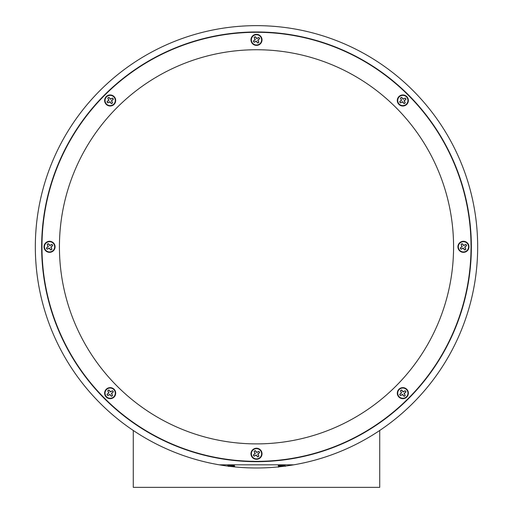 <?xml version="1.0" encoding="UTF-8"?>
<svg xmlns="http://www.w3.org/2000/svg" width="513" height="513" viewBox="0 0 513 513"><rect width="100%" height="100%" fill="white"/><g stroke="black" fill="none" stroke-linecap="round" stroke-linejoin="round"><path stroke-width="0.77" d="M256.5 461.668A214.851 214.851 0 0 0 471.351 246.817A214.851 214.851 0 0 0 256.5 31.966A214.851 214.851 0 0 0 41.649 246.817A214.851 214.851 0 0 0 256.5 461.668M256.5 25.65A221.167 221.167 0 0 1 476.878 228.125A221.167 221.167 0 0 1 293.75 464.823L219.25 464.823A221.167 221.167 0 0 1 36.122 228.125A221.167 221.167 0 0 1 256.5 25.65M256.5 443.892A197.075 197.075 0 0 0 453.575 246.817A197.075 197.075 0 0 0 256.5 49.742A197.075 197.075 0 0 0 59.425 246.817A197.075 197.075 0 0 0 256.5 443.892M408.367 100.484A5.528 5.528 0 0 0 402.833 94.95A5.528 5.528 0 0 0 397.306 100.484A5.528 5.528 0 0 0 402.833 106.011A5.528 5.528 0 0 0 408.367 100.484M262.028 39.867A5.528 5.528 0 0 0 256.5 34.339A5.528 5.528 0 0 0 250.972 39.867A5.528 5.528 0 0 0 256.5 45.394A5.528 5.528 0 0 0 262.028 39.867M115.694 100.484A5.528 5.528 0 0 0 110.167 94.95A5.528 5.528 0 0 0 104.633 100.484A5.528 5.528 0 0 0 110.167 106.011A5.528 5.528 0 0 0 115.694 100.484M115.694 393.15A5.528 5.528 0 0 0 110.167 387.623A5.528 5.528 0 0 0 104.633 393.15A5.528 5.528 0 0 0 110.167 398.684A5.528 5.528 0 0 0 115.694 393.15M55.077 246.817A5.528 5.528 0 0 0 49.549 241.29A5.528 5.528 0 0 0 44.022 246.817A5.528 5.528 0 0 0 49.549 252.345A5.528 5.528 0 0 0 55.077 246.817M468.978 246.817A5.528 5.528 0 0 0 463.451 241.29A5.528 5.528 0 0 0 457.923 246.817A5.528 5.528 0 0 0 463.451 252.345A5.528 5.528 0 0 0 468.978 246.817M408.367 393.15A5.528 5.528 0 0 0 402.833 387.623A5.528 5.528 0 0 0 397.306 393.15A5.528 5.528 0 0 0 402.833 398.684A5.528 5.528 0 0 0 408.367 393.15M262.028 453.768A5.528 5.528 0 0 0 256.5 448.24A5.528 5.528 0 0 0 250.972 453.768A5.528 5.528 0 0 0 256.5 459.295A5.528 5.528 0 0 0 262.028 453.768M41.97 246.817A214.53 214.53 0 0 0 256.5 461.347A214.53 214.53 0 0 0 471.03 246.817A214.53 214.53 0 0 0 256.5 32.287A214.53 214.53 0 0 0 41.97 246.817M285.523 466.073L284.01 466.266M283.375 466.349L282.323 466.471M281.964 466.516L280.188 466.715M279.553 466.779L278.027 466.933M234.973 466.933L233.453 466.779M232.819 466.715L231.767 466.599M231.408 466.554L229.632 466.349M228.997 466.266L227.477 466.073M285.497 466.073L284.895 466.157M234.948 466.933L234.14 466.849M379.723 430.478L379.723 487.35L133.277 487.35L133.277 430.478M227.849 466.118L229.087 466.279M219.25 464.823A221.167 221.167 0 0 0 293.75 464.823M254.172 37.5A3.322 3.322 0 0 1 255.262 36.782L256.756 38.635L258.873 37.539A3.322 3.322 0 0 1 259.584 38.635L257.731 40.129L258.828 42.239A3.322 3.322 0 0 1 257.738 42.951L256.243 41.104L254.127 42.194A3.322 3.322 0 0 1 253.416 41.104L255.269 39.61L254.102 37.443L255.019 39.559L253.326 41.123A3.411 3.411 0 0 0 254.076 42.265L256.186 41.354L257.757 43.041A3.411 3.411 0 0 0 258.898 42.29L257.981 40.181L259.674 38.61A3.411 3.411 0 0 0 258.924 37.468L256.814 38.385L255.243 36.699A3.411 3.411 0 0 0 254.102 37.443M252.216 42.669A5.117 5.117 0 0 1 253.698 35.583A5.117 5.117 0 0 1 260.784 37.071A5.117 5.117 0 0 1 259.302 44.15A5.117 5.117 0 0 1 252.216 42.669M400.506 98.111A3.322 3.322 0 0 1 401.602 97.399L403.096 99.246L405.206 98.15A3.322 3.322 0 0 1 405.924 99.246L404.071 100.74L405.167 102.85A3.322 3.322 0 0 1 404.071 103.568L402.577 101.715L400.467 102.812A3.322 3.322 0 0 1 399.749 101.715L401.602 100.221L400.435 98.054L401.352 100.17L399.665 101.741A3.411 3.411 0 0 0 400.409 102.882L402.525 101.965L404.09 103.652A3.411 3.411 0 0 0 405.238 102.908L404.321 100.792L406.007 99.227A3.411 3.411 0 0 0 405.264 98.079L403.147 98.996L401.576 97.31A3.411 3.411 0 0 0 400.435 98.054M398.55 103.28A5.117 5.117 0 0 1 400.037 96.194A5.117 5.117 0 0 1 407.123 97.682A5.117 5.117 0 0 1 405.636 104.767A5.117 5.117 0 0 1 398.55 103.28M400.506 390.784A3.322 3.322 0 0 1 401.602 390.066L403.096 391.919L405.206 390.823A3.322 3.322 0 0 1 405.924 391.919L404.071 393.413L405.167 395.523A3.322 3.322 0 0 1 404.071 396.241L402.577 394.388L400.467 395.485A3.322 3.322 0 0 1 399.749 394.388L401.602 392.894L400.435 390.726L401.352 392.843L399.665 394.407A3.411 3.411 0 0 0 400.409 395.555L402.525 394.638L404.09 396.325A3.411 3.411 0 0 0 405.238 395.581L404.321 393.465L406.007 391.894A3.411 3.411 0 0 0 405.264 390.752L403.147 391.669L401.576 389.983A3.411 3.411 0 0 0 400.435 390.726M398.55 395.953A5.117 5.117 0 0 1 400.037 388.867A5.117 5.117 0 0 1 407.123 390.355A5.117 5.117 0 0 1 405.636 397.44A5.117 5.117 0 0 1 398.55 395.953M107.833 98.111A3.322 3.322 0 0 1 108.929 97.399L110.423 99.246L112.533 98.15A3.322 3.322 0 0 1 113.251 99.246L111.398 100.74L112.494 102.85A3.322 3.322 0 0 1 111.398 103.568L109.904 101.715L107.794 102.812A3.322 3.322 0 0 1 107.076 101.715L108.929 100.221L107.762 98.054L108.679 100.17L106.993 101.741A3.411 3.411 0 0 0 107.736 102.882L109.853 101.965L111.424 103.652A3.411 3.411 0 0 0 112.565 102.908L111.648 100.792L113.335 99.227A3.411 3.411 0 0 0 112.591 98.079L110.475 98.996L108.91 97.31A3.411 3.411 0 0 0 107.762 98.054M105.877 103.28A5.117 5.117 0 0 1 107.364 96.194A5.117 5.117 0 0 1 114.45 97.682A5.117 5.117 0 0 1 112.963 104.767A5.117 5.117 0 0 1 105.877 103.28M47.222 244.444A3.322 3.322 0 0 1 48.318 243.733L49.812 245.586L51.922 244.489A3.322 3.322 0 0 1 52.634 245.58L50.787 247.074L51.877 249.19A3.322 3.322 0 0 1 50.787 249.902L49.293 248.048L47.177 249.145A3.322 3.322 0 0 1 46.465 248.055L48.318 246.561L47.151 244.393L48.068 246.509L46.375 248.074A3.411 3.411 0 0 0 47.125 249.215L49.242 248.298L50.806 249.991A3.411 3.411 0 0 0 51.948 249.241L51.037 247.131L52.724 245.56A3.411 3.411 0 0 0 51.973 244.419L49.864 245.336L48.293 243.643A3.411 3.411 0 0 0 47.151 244.393M45.266 249.619A5.117 5.117 0 0 1 46.754 242.534A5.117 5.117 0 0 1 53.833 244.015A5.117 5.117 0 0 1 52.352 251.101A5.117 5.117 0 0 1 45.266 249.619M107.833 390.784A3.322 3.322 0 0 1 108.929 390.066L110.423 391.919L112.533 390.823A3.322 3.322 0 0 1 113.251 391.919L111.398 393.413L112.494 395.523A3.322 3.322 0 0 1 111.398 396.241L109.904 394.388L107.794 395.485A3.322 3.322 0 0 1 107.076 394.388L108.929 392.894L107.762 390.726L108.679 392.843L106.993 394.407A3.411 3.411 0 0 0 107.736 395.555L109.853 394.638L111.424 396.325A3.411 3.411 0 0 0 112.565 395.581L111.648 393.465L113.335 391.894A3.411 3.411 0 0 0 112.591 390.752L110.475 391.669L108.91 389.983A3.411 3.411 0 0 0 107.762 390.726M105.877 395.953A5.117 5.117 0 0 1 107.364 388.867A5.117 5.117 0 0 1 114.45 390.355A5.117 5.117 0 0 1 112.963 397.44A5.117 5.117 0 0 1 105.877 395.953M254.172 451.395A3.322 3.322 0 0 1 255.262 450.683L256.756 452.537L258.873 451.44A3.322 3.322 0 0 1 259.584 452.53L257.731 454.024L258.828 456.14A3.322 3.322 0 0 1 257.738 456.852L256.243 454.999L254.127 456.095A3.322 3.322 0 0 1 253.416 454.999L255.269 453.511L254.102 451.344L255.019 453.454L253.326 455.025A3.411 3.411 0 0 0 254.076 456.166L256.186 455.249L257.757 456.942A3.411 3.411 0 0 0 258.898 456.192L257.981 454.076L259.674 452.511A3.411 3.411 0 0 0 258.924 451.369L256.814 452.28L255.243 450.594A3.411 3.411 0 0 0 254.102 451.344M252.216 456.564A5.117 5.117 0 0 1 253.698 449.484A5.117 5.117 0 0 1 260.784 450.965A5.117 5.117 0 0 1 259.302 458.051A5.117 5.117 0 0 1 252.216 456.564M461.123 244.444A3.322 3.322 0 0 1 462.213 243.733L463.707 245.586L465.823 244.489A3.322 3.322 0 0 1 466.535 245.58L464.682 247.074L465.778 249.19A3.322 3.322 0 0 1 464.682 249.902L463.188 248.048L461.078 249.145A3.322 3.322 0 0 1 460.366 248.055L462.213 246.561L461.052 244.393L461.963 246.509L460.276 248.074A3.411 3.411 0 0 0 461.027 249.215L463.136 248.298L464.707 249.991A3.411 3.411 0 0 0 465.849 249.241L464.932 247.131L466.625 245.56A3.411 3.411 0 0 0 465.875 244.419L463.758 245.336L462.194 243.643A3.411 3.411 0 0 0 461.052 244.393M459.167 249.619A5.117 5.117 0 0 1 460.648 242.534A5.117 5.117 0 0 1 467.734 244.015A5.117 5.117 0 0 1 466.246 251.101A5.117 5.117 0 0 1 459.167 249.619M284.292 465.823L279.264 466.42L284.292 465.631L279.7 466.766M279.264 465.035L280.643 465.31L279.264 465.035M279.444 466.516L280.496 466.676L279.444 466.516M280.111 464.823L279.303 464.99L280.111 464.823M282.913 466.105L284.324 466.227L279.598 466.484L278.264 467.176L279.303 466.567M278.264 465.592L279.303 464.99L278.238 465.631L285.318 465.035L278.238 465.823L280.643 466.137L278.251 465.804M278.495 465.727L281.778 466.022L278.495 465.727M284.125 464.823L285.055 464.938L284.125 464.823M233.736 465.823L228.708 466.42L233.736 465.631L229.824 466.368L232.357 466.105L234.505 466.516M228.708 465.035L230.087 465.31L228.708 465.035M229.555 464.823L228.753 464.99L229.555 464.823M227.714 465.592L228.753 464.99L227.682 465.631L234.762 465.035L227.682 465.823L230.087 466.137L227.701 465.804M227.945 465.727L231.222 466.022L227.945 465.727M233.569 464.823L234.505 464.938L233.569 464.823M284.292 465.631L285.318 465.035M233.736 465.631L234.762 465.035M232.357 466.105L234.762 466.42L232.729 466.702M233.736 466.811L234.762 466.42M279.303 466.464L278.264 465.862L279.303 466.464M285.286 466.388L284.247 465.778L285.286 466.388M228.753 466.464L227.714 465.862L228.753 466.464M234.736 466.388L233.697 465.778L234.736 466.388M284.247 465.676L285.286 465.067M233.697 465.676L234.736 465.067"/></g></svg>
